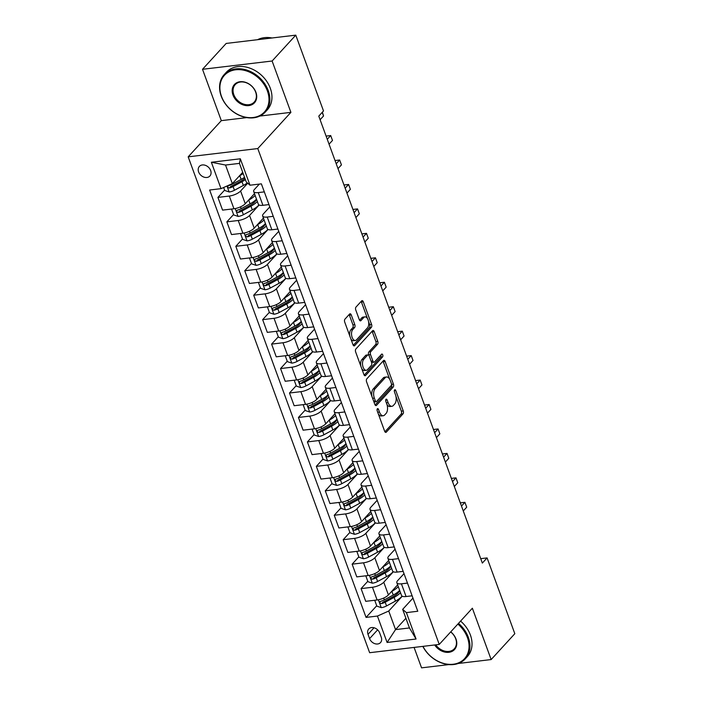 <?xml version="1.0" encoding="UTF-8"?>
<svg xmlns="http://www.w3.org/2000/svg" width="703" height="703" viewBox="0 0 703 703"><rect width="100%" height="100%" fill="white"/><g stroke="black" fill="none" stroke-linecap="round" stroke-linejoin="round"><path stroke-width="1.05" d="M377.353 408.786A1.529 0.8 83.2 0 0 377.195 410.833L384.655 431.238A2.179 1.142 83.2 0 0 385.842 432.389A2.179 1.142 83.2 0 0 386.29 432.143L403.012 413.865A2.179 1.142 83.2 0 0 403.241 410.93L395.771 390.534A1.529 0.8 83.2 0 0 394.937 389.726A1.529 0.8 83.2 0 0 394.629 389.901A1.529 0.8 83.2 0 0 394.471 391.949L395.438 394.594A6.986 3.664 83.2 0 1 394.708 403.988L393.32 405.508A6.986 3.664 83.2 0 1 391.896 406.299A6.986 3.664 83.2 0 1 388.1 402.617L387.133 399.972A1.529 0.8 83.2 0 0 386.299 399.163A1.529 0.8 83.2 0 0 385.991 399.339A1.529 0.8 83.2 0 0 385.833 401.395L386.799 404.032A6.986 3.664 83.2 0 1 386.07 413.426L384.682 414.955A6.986 3.664 83.2 0 1 383.258 415.745A6.986 3.664 83.2 0 1 379.462 412.055L378.495 409.418A1.529 0.8 83.2 0 0 377.66 408.61A1.529 0.8 83.2 0 0 377.353 408.786M198.615 171.936A7.118 5.527 -137.5 0 0 203.817 177.077A7.118 5.527 -137.5 0 0 209.881 176.022A7.118 5.527 -137.5 0 0 210.654 170.495A7.118 5.527 -137.5 0 0 205.443 165.354A7.118 5.527 -137.5 0 0 199.38 166.409A7.118 5.527 -137.5 0 0 198.615 171.936M351.263 314.926A2.179 1.142 83.2 0 0 350.076 313.775A2.179 1.142 83.2 0 0 349.628 314.021L344.936 319.153A2.179 1.142 83.2 0 0 344.716 322.088L353.003 344.742A2.179 1.142 83.2 0 0 354.189 345.894A2.179 1.142 83.2 0 0 354.637 345.648L371.36 327.37A2.179 1.142 83.2 0 0 371.579 324.435L363.293 301.78A2.179 1.142 83.2 0 0 362.107 300.629A2.179 1.142 83.2 0 0 361.658 300.875L355.99 307.07A2.179 1.142 83.2 0 0 355.771 310.005L359.312 319.698A2.179 1.142 83.2 0 0 360.507 320.849A2.179 1.142 83.2 0 0 360.947 320.603L363.759 317.536A5.844 3.058 83.2 0 1 364.945 316.868A5.844 3.058 83.2 0 1 368.46 321.095A5.844 3.058 83.2 0 1 367.52 327.809L356.509 339.839A5.844 3.058 83.2 0 1 355.323 340.498A5.844 3.058 83.2 0 1 351.808 336.271A5.844 3.058 83.2 0 1 352.748 329.566L354.584 327.563A2.179 1.142 83.2 0 0 354.813 324.619L351.263 314.926L349.382 315.155A2.179 1.142 83.2 0 0 349.11 314.593M290.901 112.357L272.114 61.012L295.778 35.15L226.181 43.437L202.517 69.298L221.313 120.644L188.184 156.839L257.781 148.561L290.901 112.357L259.855 116.057M458.18 663.491L491.151 659.563L472.363 608.218L439.243 644.423L257.781 148.561M491.151 659.563L514.816 633.702L487.082 557.91L480.729 558.665M295.778 35.15L323.512 110.951L318.784 116.118L482.346 563.077L487.082 557.91M366.79 378.864A2.179 1.142 83.2 0 0 366.562 381.799L374.857 404.453A2.179 1.142 83.2 0 0 376.043 405.605A2.179 1.142 83.2 0 0 376.483 405.359L393.205 387.081A2.179 1.142 83.2 0 0 393.434 384.146L385.147 361.491A2.179 1.142 83.2 0 0 383.961 360.34A2.179 1.142 83.2 0 0 383.513 360.586L366.79 378.864M363.926 374.594L355.639 351.939A2.179 1.142 83.2 0 1 355.867 349.004L372.59 330.726A2.179 1.142 83.2 0 1 373.029 330.48A2.179 1.142 83.2 0 1 374.216 331.631L377.766 341.333A2.179 1.142 83.2 0 1 377.537 344.268L370.762 351.676A2.179 1.142 83.2 0 0 370.534 354.611L372.889 361.043A2.179 1.142 83.2 0 0 374.075 362.194A2.179 1.142 83.2 0 0 374.514 361.948L381.58 354.233A1.529 0.8 83.2 0 1 381.887 354.057A1.529 0.8 83.2 0 1 382.81 355.164A1.529 0.8 83.2 0 1 382.564 356.922L365.56 375.499A2.179 1.142 83.2 0 1 365.112 375.754A2.179 1.142 83.2 0 1 363.926 374.594M381.254 637.234L379.682 632.937A6.898 5.352 -137.5 0 0 374.637 627.955A6.898 5.352 -137.5 0 0 368.767 628.974A6.898 5.352 -137.5 0 0 368.021 634.326L369.593 638.623A6.898 5.352 -137.5 0 0 374.637 643.605A6.898 5.352 -137.5 0 0 380.508 642.586A6.898 5.352 -137.5 0 0 381.254 637.234M188.184 156.839L369.646 652.709L439.243 644.423M405.912 618.262L395.543 629.607L409.462 627.946L402.661 609.369L406.396 612.612L417.775 611.25L261.375 183.852L249.996 185.205L246.252 181.963L239.451 163.386L225.531 165.038L232.333 183.624L242.711 172.288M406.396 612.612L416.062 639.018L387.098 642.463L377.432 616.056L388.741 611.021L402.283 596.223M376.729 605.749L366.052 617.41L377.432 616.056M366.052 617.41L209.643 190.012L221.023 188.659L211.357 162.252L240.329 158.799L249.996 185.205M414.085 647.419L421.563 667.85L448.945 664.59M272.114 61.012L202.517 69.298M388.741 611.021L395.543 629.607L387.098 642.463M224.617 190.082L217.912 197.402L229.292 196.049A8.893 3.12 -20.1 0 0 240.602 191.014L247.72 183.237M217.912 197.402L222.57 210.118L233.95 208.765A8.893 3.12 -20.1 0 0 245.259 203.729L254.477 193.659M233.563 214.529L226.858 221.858L238.238 220.496A8.893 3.12 -20.1 0 0 249.556 215.47L259.126 205.004M226.858 221.858L231.515 234.565L242.895 233.211A8.893 3.12 -20.1 0 0 254.205 228.176L263.423 218.106M242.509 238.985L235.813 246.305L247.192 244.952A8.893 3.12 -20.1 0 0 258.502 239.916L268.071 229.459M235.813 246.305L240.461 259.02L251.841 257.667A8.893 3.12 -20.1 0 0 263.15 252.632L272.369 242.561M251.454 263.432L244.758 270.752L256.138 269.398A8.893 3.12 -20.1 0 0 267.448 264.363L277.017 253.906M244.758 270.752L249.407 283.467L260.787 282.114A8.893 3.12 -20.1 0 0 272.096 277.079L281.314 267.008M260.409 287.887L253.704 295.207L265.084 293.854A8.893 3.12 -20.1 0 0 276.393 288.819L285.963 278.362M253.704 295.207L258.361 307.923L269.741 306.57A8.893 3.12 -20.1 0 0 281.051 301.534L290.269 291.455M269.354 312.334L262.65 319.654L274.029 318.301A8.893 3.12 -20.1 0 0 285.339 313.266L294.909 302.808M262.65 319.654L267.307 332.37L278.687 331.016A8.893 3.12 -20.1 0 0 289.996 325.981L299.214 315.911M278.3 336.79L271.604 344.11L282.984 342.756A8.893 3.12 -20.1 0 0 294.293 337.721L303.863 327.264M271.604 344.11L276.253 356.825L287.632 355.463A8.893 3.12 -20.1 0 0 298.942 350.437L308.16 340.357M287.246 361.237L280.55 368.557L291.93 367.203A8.893 3.12 -20.1 0 0 303.239 362.168L312.809 351.711M280.55 368.557L285.198 381.272L296.578 379.919A8.893 3.12 -20.1 0 0 307.888 374.884L317.106 364.813M296.191 385.692L289.495 393.012L300.875 391.659A8.893 3.12 -20.1 0 0 312.185 386.624L321.754 376.167M289.495 393.012L294.153 405.728L305.533 404.366A8.893 3.12 -20.1 0 0 316.842 399.339L326.06 389.26M305.146 410.139L298.441 417.459L309.821 416.106A8.893 3.12 -20.1 0 0 321.13 411.07L330.7 400.613M298.441 417.459L303.098 430.174L314.478 428.821A8.893 3.12 -20.1 0 0 325.788 423.786L335.006 413.716M314.092 434.586L307.396 441.915L318.775 440.553A8.893 3.12 -20.1 0 0 330.085 435.526L339.654 425.06M307.396 441.915L312.044 454.621L323.424 453.268A8.893 3.12 -20.1 0 0 334.733 448.242L343.952 438.162M323.037 459.041L316.341 466.361L327.721 465.008A8.893 3.12 -20.1 0 0 339.031 459.973L348.6 449.516M316.341 466.361L320.99 479.077L332.37 477.724A8.893 3.12 -20.1 0 0 343.679 472.688L352.897 462.618M331.983 483.488L325.287 490.808L336.667 489.455A8.893 3.12 -20.1 0 0 347.976 484.429L357.546 473.963M325.287 490.808L329.944 503.524L341.324 502.17A8.893 3.12 -20.1 0 0 352.634 497.135L361.852 487.065M340.937 507.944L334.233 515.264L345.612 513.911A8.893 3.12 -20.1 0 0 356.922 508.875L366.491 498.418M334.233 515.264L338.89 527.979L350.27 526.626A8.893 3.12 -20.1 0 0 361.579 521.591L370.797 511.52M349.883 532.391L343.187 539.711L354.567 538.357A8.893 3.12 -20.1 0 0 365.876 533.322L375.446 522.865M343.187 539.711L347.836 552.426L359.215 551.073A8.893 3.12 -20.1 0 0 370.525 546.038L379.743 535.967M358.829 556.846L352.133 564.166L363.513 562.813A8.893 3.12 -20.1 0 0 374.822 557.778L384.392 547.321M352.133 564.166L356.781 576.882L368.161 575.529A8.893 3.12 -20.1 0 0 379.471 570.493L388.689 560.414M367.774 581.293L361.078 588.613L372.458 587.26A8.893 3.12 -20.1 0 0 383.768 582.225L393.337 571.767M361.078 588.613L365.727 601.329L377.107 599.975A8.893 3.12 -20.1 0 0 388.416 594.94L397.634 584.87M412.969 598.104L402.661 609.369M404.014 573.648L397.687 580.573A8.893 3.12 -20.1 0 0 396.852 582.734A8.893 3.12 -20.1 0 0 401.422 583.815L407.476 583.095M395.068 549.201L388.741 556.117A8.893 3.12 -20.1 0 0 387.907 558.279A8.893 3.12 -20.1 0 0 392.476 559.36L398.522 558.639M386.123 524.754L379.796 531.67A8.893 3.12 -20.1 0 0 378.961 533.832A8.893 3.12 -20.1 0 0 383.53 534.913L389.576 534.192M377.177 500.299L370.841 507.215A8.893 3.12 -20.1 0 0 370.015 509.376A8.893 3.12 -20.1 0 0 374.585 510.457L380.631 509.737M368.223 475.852L361.896 482.768A8.893 3.12 -20.1 0 0 361.07 484.929A8.893 3.12 -20.1 0 0 365.63 486.01L371.685 485.29M359.277 451.396L352.95 458.321A8.893 3.12 -20.1 0 0 352.115 460.483A8.893 3.12 -20.1 0 0 356.685 461.555L362.73 460.843M350.331 426.949L344.004 433.865A8.893 3.12 -20.1 0 0 343.169 436.027A8.893 3.12 -20.1 0 0 347.739 437.108L353.785 436.387M341.386 402.494L335.05 409.418A8.893 3.12 -20.1 0 0 334.224 411.58A8.893 3.12 -20.1 0 0 338.793 412.661L344.839 411.94M332.44 378.047L326.104 384.963A8.893 3.12 -20.1 0 0 325.278 387.125A8.893 3.12 -20.1 0 0 329.839 388.205L335.893 387.485M323.485 353.591L317.158 360.516A8.893 3.12 -20.1 0 0 316.324 362.678A8.893 3.12 -20.1 0 0 320.893 363.759L326.939 363.038M314.54 329.145L308.213 336.06A8.893 3.12 -20.1 0 0 307.378 338.222A8.893 3.12 -20.1 0 0 311.947 339.303L317.993 338.582M305.594 304.698L299.258 311.614A8.893 3.12 -20.1 0 0 298.432 313.775A8.893 3.12 -20.1 0 0 303.002 314.856L309.048 314.136M296.648 280.242L290.313 287.158A8.893 3.12 -20.1 0 0 289.487 289.32A8.893 3.12 -20.1 0 0 294.056 290.401L300.102 289.68M287.694 255.795L281.367 262.711A8.893 3.12 -20.1 0 0 280.532 264.873A8.893 3.12 -20.1 0 0 285.102 265.954L291.147 265.233M278.748 231.34L272.421 238.255A8.893 3.12 -20.1 0 0 271.586 240.417A8.893 3.12 -20.1 0 0 276.156 241.498L282.202 240.778M269.803 206.893L263.467 213.809A8.893 3.12 -20.1 0 0 262.641 215.97A8.893 3.12 -20.1 0 0 267.21 217.051L273.256 216.331M259.337 184.098L254.521 189.362A8.893 3.12 -20.1 0 0 253.695 191.524A8.893 3.12 -20.1 0 0 258.265 192.596L264.31 191.884M396.852 582.734L401.51 595.45A8.893 3.12 -20.1 0 0 406.079 596.531L412.125 595.81M387.907 558.279L392.564 570.994A8.893 3.12 -20.1 0 0 397.133 572.075L403.179 571.354M378.961 533.832L383.618 546.547A8.893 3.12 -20.1 0 0 388.179 547.628L394.234 546.908M370.015 509.376L374.664 522.092A8.893 3.12 -20.1 0 0 379.233 523.173L385.279 522.452M361.07 484.929L365.718 497.645A8.893 3.12 -20.1 0 0 370.288 498.726L376.333 498.005M352.115 460.483L356.773 473.189A8.893 3.12 -20.1 0 0 361.342 474.27L367.388 473.55M343.169 436.027L347.827 448.742A8.893 3.12 -20.1 0 0 352.388 449.823L358.442 449.103M334.224 411.58L338.872 424.287A8.893 3.12 -20.1 0 0 343.442 425.368L349.488 424.647M325.278 387.125L329.927 399.84A8.893 3.12 -20.1 0 0 334.496 400.921L340.542 400.2M316.324 362.678L320.981 375.393A8.893 3.12 -20.1 0 0 325.551 376.465L331.596 375.754M307.378 338.222L312.035 350.938A8.893 3.12 -20.1 0 0 316.605 352.018L322.651 351.298M298.432 313.775L303.081 326.491A8.893 3.12 -20.1 0 0 307.65 327.572L313.696 326.851M289.487 289.32L294.135 302.035A8.893 3.12 -20.1 0 0 298.705 303.116L304.751 302.395M280.532 264.873L285.19 277.588A8.893 3.12 -20.1 0 0 289.759 278.669L295.805 277.949M271.586 240.417L276.244 253.133A8.893 3.12 -20.1 0 0 280.813 254.214L286.859 253.493M262.641 215.97L267.289 228.686A8.893 3.12 -20.1 0 0 271.859 229.767L277.913 229.046M253.695 191.524L258.344 204.23A8.893 3.12 -20.1 0 0 262.913 205.311L268.959 204.591M232.333 183.624L221.023 188.659M409.462 627.946L416.062 639.018M211.357 162.252L225.531 165.038M240.329 158.799L239.451 163.386M221.313 120.644L246.771 117.612M378.258 413.759A6.986 3.664 83.2 0 0 381.377 415.965L383.258 415.745M386.887 404.304A6.986 3.664 83.2 0 0 390.016 406.527L391.896 406.299M384.928 431.8L401.132 414.093A2.179 1.142 83.2 0 0 401.351 411.158L395.921 396.299M389.655 379.189L383.267 361.711A2.179 1.142 83.2 0 0 382.994 361.157M375.13 405.016L391.325 387.309A2.179 1.142 83.2 0 0 391.553 384.374L391.527 384.286M375.384 400.921A1.529 0.8 83.2 0 0 376.21 401.729A1.529 0.8 83.2 0 0 376.527 401.554L391.202 385.508A1.529 0.8 83.2 0 0 391.36 383.46L390.341 380.675A6.986 3.664 83.2 0 0 386.545 376.984A6.986 3.664 83.2 0 0 385.121 377.775L375.086 388.741A6.986 3.664 83.2 0 0 374.365 398.135L375.384 400.921L373.636 401.132M373.864 401.756A1.529 0.8 83.2 0 0 374.33 401.949L376.21 401.729M386.545 376.984L384.664 377.212A6.986 3.664 83.2 0 0 383.24 378.003L385.121 377.775M372.001 396.659A6.986 3.664 83.2 0 1 373.205 388.97L383.24 378.003M368.811 355.27L368.653 354.839A2.179 1.142 83.2 0 1 368.882 351.904L375.657 344.488A2.179 1.142 83.2 0 0 375.885 341.553L372.335 331.86A2.179 1.142 83.2 0 0 372.063 331.298M371.43 362.027A2.179 1.142 83.2 0 0 372.195 362.423L374.075 362.194M364.198 375.156L380.683 357.15A1.529 0.8 83.2 0 0 380.824 355.059M363.723 359.365A5.844 3.058 83.2 0 0 362.774 366.078A5.844 3.058 83.2 0 0 366.289 370.305A5.844 3.058 83.2 0 0 367.484 369.637L371.36 365.402A2.179 1.142 83.2 0 0 371.588 362.467L369.233 356.034A2.179 1.142 83.2 0 0 368.047 354.883A2.179 1.142 83.2 0 0 367.599 355.129L363.723 359.365L361.843 359.593A5.844 3.058 83.2 0 0 360.894 366.307M361.685 368.46A5.844 3.058 83.2 0 0 364.409 370.525L366.289 370.305M368.047 354.883L366.166 355.103A2.179 1.142 83.2 0 0 365.718 355.358L367.599 355.129M361.843 359.593L365.718 355.358M349.83 336.078A5.844 3.058 83.2 0 1 350.867 329.786L352.704 327.783A2.179 1.142 83.2 0 0 352.932 324.848L349.382 315.155M350.894 338.978A5.844 3.058 83.2 0 0 353.442 340.727L355.323 340.498M364.945 316.868L363.064 317.097A5.844 3.058 83.2 0 0 361.878 317.756L363.759 317.536M359.584 320.26L361.878 317.756M367.493 318.608L361.412 302A2.179 1.142 83.2 0 0 361.14 301.446M353.275 345.296L369.479 327.598A2.179 1.142 83.2 0 0 369.699 324.663L368.557 321.517M374.725 600.283L376.87 606.144L381.351 607.656A5.896 2.065 -20.1 0 0 386.553 605.933L395.464 601.109A17.013 5.967 -20.1 0 0 402.107 596.126M398.882 591.891A14.122 4.947 -20.1 0 0 398.232 591.715M391.571 591.495L391.887 591.328A17.013 5.967 -20.1 0 0 398.285 586.627M394.945 587.813A14.122 4.947 -20.1 0 0 396.413 586.205M399.647 590.344A17.013 5.967 159.9 0 1 393.249 595.046L384.339 599.87A5.896 2.065 159.9 0 1 380.657 601.293C379.339 602.418 379.629 603.2 381.518 603.64A5.896 2.065 -20.1 0 0 385.2 602.216L394.102 597.392A17.013 5.967 -20.1 0 0 400.499 592.699M399.383 590.625A14.122 4.947 159.9 0 1 392.74 596.9L383.829 601.724A3.005 1.054 159.9 0 1 382.88 602.155L381.518 603.64M380.657 601.293L380.024 601.654M463.268 510.949L466.704 507.197L464.911 502.311L461.484 506.063M460.307 502.856L464.911 502.311L466.704 507.197M365.806 575.801L367.924 581.697L372.405 583.209A5.896 2.065 -20.1 0 0 377.608 581.486L386.518 576.653A17.013 5.967 -20.1 0 0 393.162 571.671M389.937 567.444A14.122 4.947 -20.1 0 0 389.286 567.259M382.625 567.049L382.942 566.873A17.013 5.967 -20.1 0 0 389.339 562.18M386 563.358A14.122 4.947 -20.1 0 0 387.467 561.759M390.692 565.897A17.013 5.967 159.9 0 1 384.295 570.59L375.393 575.423A5.896 2.065 159.9 0 1 371.711 576.847C370.393 577.971 370.683 578.754 372.572 579.193A5.896 2.065 -20.1 0 0 376.246 577.769L385.156 572.936A17.013 5.967 -20.1 0 0 391.553 568.244M390.437 566.179A14.122 4.947 159.9 0 1 383.785 572.444L374.875 577.268A3.005 1.054 159.9 0 1 373.934 577.708L372.572 579.193M371.711 576.847L371.079 577.207M454.323 486.502L457.758 482.75L455.966 477.855L452.53 481.608M451.361 478.409L455.966 477.855L457.758 482.75M356.825 551.38L358.978 557.251L363.451 558.753A5.896 2.065 -20.1 0 0 368.662 557.031L377.573 552.207A17.013 5.967 -20.1 0 0 384.216 547.224M380.991 542.988A14.122 4.947 -20.1 0 0 380.332 542.813M373.68 542.593L373.987 542.426A17.013 5.967 -20.1 0 0 380.385 537.733M377.054 538.911A14.122 4.947 -20.1 0 0 378.522 537.303M381.747 541.442A17.013 5.967 159.9 0 1 375.349 546.143L366.439 550.967A5.896 2.065 159.9 0 1 362.766 552.391C361.447 553.516 361.729 554.298 363.618 554.746A5.896 2.065 -20.1 0 0 367.3 553.314L376.21 548.489A17.013 5.967 -20.1 0 0 382.608 543.797M381.492 541.723A14.122 4.947 159.9 0 1 374.84 547.997L365.929 552.822A3.005 1.054 159.9 0 1 364.98 553.252L363.618 554.746M362.766 552.391L362.133 552.751M445.377 462.047L448.804 458.294L447.02 453.409L443.584 457.161M442.415 453.953L447.02 453.409L448.804 458.294M347.88 526.925L350.032 532.795L354.505 534.306A5.896 2.065 -20.1 0 0 359.716 532.584L368.618 527.751A17.013 5.967 -20.1 0 0 375.27 522.777M372.036 518.542A14.122 4.947 -20.1 0 0 371.386 518.357M364.734 518.146L365.042 517.97A17.013 5.967 -20.1 0 0 371.439 513.278M368.108 514.455A14.122 4.947 -20.1 0 0 369.576 512.856M372.801 516.995A17.013 5.967 159.9 0 1 366.404 521.688L357.493 526.521A5.896 2.065 159.9 0 1 353.811 527.944C352.493 529.069 352.783 529.851 354.672 530.29A5.896 2.065 -20.1 0 0 358.354 528.867L367.265 524.043A17.013 5.967 -20.1 0 0 373.662 519.341M372.546 517.276A14.122 4.947 159.9 0 1 365.894 523.542L356.983 528.375A3.005 1.054 159.9 0 1 356.034 528.805L354.672 530.29M353.811 527.944L353.178 528.305M436.431 437.6L439.858 433.848L438.066 428.953L434.639 432.705M433.461 429.507L438.066 428.953L439.858 433.848M338.96 502.452L341.078 508.348L345.56 509.851A5.896 2.065 -20.1 0 0 350.762 508.128L359.672 503.304A17.013 5.967 -20.1 0 0 366.325 498.322M363.091 494.086A14.122 4.947 -20.1 0 0 362.44 493.91M355.78 493.691L356.096 493.524A17.013 5.967 -20.1 0 0 362.493 488.831M359.154 490.009A14.122 4.947 -20.1 0 0 360.621 488.4M363.855 492.548A17.013 5.967 159.9 0 1 357.458 497.241L348.547 502.065A5.896 2.065 159.9 0 1 344.865 503.497C343.547 504.613 343.837 505.395 345.727 505.844A5.896 2.065 -20.1 0 0 349.409 504.411L358.31 499.587A17.013 5.967 -20.1 0 0 364.708 494.894M363.592 492.821A14.122 4.947 159.9 0 1 356.948 499.095L348.038 503.919A3.005 1.054 159.9 0 1 347.089 504.35L345.727 505.844M344.865 503.497L344.233 503.849M427.477 413.144L430.913 409.401L429.12 404.506L425.693 408.258M424.515 405.051L429.12 404.506L430.913 409.401M422.978 646.356A27.136 21.064 -137.5 0 0 454.797 663.992A27.136 21.064 -137.5 0 0 467.451 637.647A27.136 21.064 -137.5 0 0 457.864 624.071M458.497 623.376A27.804 21.582 42.5 0 1 468.303 637.27A27.804 21.582 42.5 0 1 465.298 658.834A27.804 21.582 42.5 0 1 422.819 646.373M450.737 631.856A13.568 10.527 42.5 0 1 455.983 639.009A13.568 10.527 42.5 0 1 450.421 652.006A13.568 10.527 42.5 0 1 434.674 644.967M435.719 644.836A12.9 10.009 -137.5 0 0 454.305 648.772A12.9 10.009 -137.5 0 0 455.702 638.763A12.9 10.009 -137.5 0 0 450.667 631.927M460.579 621.101A27.804 21.582 42.5 0 1 470.386 634.994A27.804 21.582 42.5 0 1 467.381 656.558L465.298 658.834M221.489 96.39A27.136 21.064 -137.5 0 0 253.168 117.515A27.136 21.064 -137.5 0 0 267.386 90.924A27.136 21.064 -137.5 0 0 235.698 69.79A27.136 21.064 -137.5 0 0 221.489 96.39M268.23 90.546A27.804 21.582 42.5 0 1 265.233 112.111A27.804 21.582 42.5 0 1 241.533 116.232A27.804 21.582 42.5 0 1 221.208 96.144A27.804 21.582 42.5 0 1 224.213 74.58A27.804 21.582 42.5 0 1 247.904 70.458A27.804 21.582 42.5 0 1 268.23 90.546M232.965 95.019A13.568 10.527 42.5 0 1 240.066 81.724A13.568 10.527 42.5 0 1 255.91 92.286A13.568 10.527 42.5 0 1 248.8 105.591A13.568 10.527 42.5 0 1 232.965 95.019M255.628 92.049A12.9 10.009 -137.5 0 0 246.199 82.726A12.9 10.009 -137.5 0 0 235.206 84.641A12.9 10.009 -137.5 0 0 233.809 94.641A12.9 10.009 -137.5 0 0 243.238 103.965A12.9 10.009 -137.5 0 0 254.24 102.049A12.9 10.009 -137.5 0 0 255.628 92.049M224.213 74.58L226.296 72.304A27.804 21.582 42.5 0 1 249.987 68.182A27.804 21.582 42.5 0 1 270.312 88.27A27.804 21.582 42.5 0 1 267.316 109.835L265.233 112.111M257.562 39.702A27.804 21.582 42.5 0 1 272.008 37.98M329.988 478.022L332.132 483.892L336.614 485.404A5.896 2.065 -20.1 0 0 341.816 483.682L350.727 478.857A17.013 5.967 -20.1 0 0 357.37 473.875M354.145 469.639A14.122 4.947 -20.1 0 0 353.495 469.455M346.834 469.244L347.15 469.077A17.013 5.967 -20.1 0 0 353.547 464.375M350.208 465.553A14.122 4.947 -20.1 0 0 351.676 463.954M354.901 468.093A17.013 5.967 159.9 0 1 348.503 472.785L339.602 477.618A5.896 2.065 159.9 0 1 335.92 479.042C334.602 480.167 334.892 480.949 336.781 481.388A5.896 2.065 -20.1 0 0 340.454 479.964L349.365 475.14A17.013 5.967 -20.1 0 0 355.762 470.439M354.646 468.374A14.122 4.947 159.9 0 1 347.994 474.639L339.083 479.472A3.005 1.054 159.9 0 1 338.143 479.903L336.781 481.388M335.92 479.042L335.287 479.402M418.531 388.697L421.967 384.945L420.174 380.059L416.738 383.803M415.57 380.604L420.174 380.059L421.967 384.945M321.043 453.576L323.187 459.446L327.66 460.948A5.896 2.065 -20.1 0 0 332.871 459.226L341.781 454.402A17.013 5.967 -20.1 0 0 348.424 449.419M345.199 445.184A14.122 4.947 -20.1 0 0 344.54 445.008M337.888 444.788L338.196 444.621A17.013 5.967 -20.1 0 0 344.593 439.929M341.263 441.106A14.122 4.947 -20.1 0 0 342.73 439.498M345.955 443.646A17.013 5.967 159.9 0 1 339.558 448.338L330.647 453.163A5.896 2.065 159.9 0 1 326.974 454.595C325.656 455.711 325.937 456.502 327.835 456.941A5.896 2.065 -20.1 0 0 331.508 455.509L340.419 450.685A17.013 5.967 -20.1 0 0 346.816 445.992M345.7 443.918A14.122 4.947 159.9 0 1 339.048 450.192L330.138 455.017A3.005 1.054 159.9 0 1 329.197 455.447L327.835 456.941M326.974 454.595L326.341 454.946M409.585 364.242L413.012 360.498L411.229 355.604L407.793 359.356M406.624 356.157L411.229 355.604L413.012 360.498M312.088 429.12L314.241 434.99L318.714 436.501A5.896 2.065 -20.1 0 0 323.925 434.779L332.835 429.955A17.013 5.967 -20.1 0 0 339.479 424.972M336.245 420.737A14.122 4.947 -20.1 0 0 335.595 420.552M328.942 420.341L329.25 420.174A17.013 5.967 -20.1 0 0 335.647 415.473M332.317 416.651A14.122 4.947 -20.1 0 0 333.784 415.051M337.009 419.19A17.013 5.967 159.9 0 1 330.612 423.891L321.702 428.716A5.896 2.065 159.9 0 1 318.028 430.139C316.71 431.264 316.991 432.046 318.881 432.486A5.896 2.065 -20.1 0 0 322.563 431.062L331.473 426.238A17.013 5.967 -20.1 0 0 337.871 421.536M336.755 419.471A14.122 4.947 159.9 0 1 330.102 425.737L321.192 430.57A3.005 1.054 159.9 0 1 320.243 431.001L318.881 432.486M318.028 430.139L317.396 430.5M400.64 339.795L404.067 336.043L402.283 331.157L398.847 334.909M397.678 331.702L402.283 331.157L404.067 336.043M303.142 404.673L305.287 410.543L309.768 412.046A5.896 2.065 -20.1 0 0 314.97 410.324L323.881 405.499A17.013 5.967 -20.1 0 0 330.533 400.517M327.299 396.29A14.122 4.947 -20.1 0 0 326.649 396.105M319.988 395.886L320.304 395.719A17.013 5.967 -20.1 0 0 326.702 391.026M323.406 392.169L323.398 392.169A14.122 4.947 -20.1 0 0 324.83 390.596M328.064 394.743A17.013 5.967 159.9 0 1 321.666 399.436L312.756 404.26A5.896 2.065 159.9 0 1 309.074 405.693C307.756 406.817 308.046 407.599 309.935 408.039A5.896 2.065 -20.1 0 0 313.617 406.615L322.528 401.782A17.013 5.967 -20.1 0 0 328.925 397.09M327.8 395.016A14.122 4.947 159.9 0 1 321.157 401.29L312.246 406.114A3.005 1.054 159.9 0 1 311.297 406.545L309.935 408.039M309.074 405.693L308.441 406.044M391.685 315.348L395.121 311.596L393.329 306.701L389.901 310.454M388.724 307.255L393.329 306.701L395.121 311.596M294.197 380.226L296.341 386.088L300.822 387.599A5.896 2.065 -20.1 0 0 306.025 385.877L314.935 381.052A17.013 5.967 -20.1 0 0 321.579 376.07M318.354 371.834A14.122 4.947 -20.1 0 0 317.703 371.659M311.042 371.439L311.359 371.272A17.013 5.967 -20.1 0 0 317.756 366.571M314.417 367.748A14.122 4.947 -20.1 0 0 315.884 366.149M319.118 370.288A17.013 5.967 159.9 0 1 312.721 374.989L303.81 379.813A5.896 2.065 159.9 0 1 300.128 381.237C298.81 382.362 299.1 383.144 300.989 383.583A5.896 2.065 -20.1 0 0 304.663 382.16L313.573 377.335A17.013 5.967 -20.1 0 0 319.97 372.634M318.854 370.569A14.122 4.947 159.9 0 1 312.202 376.843L303.301 381.667A3.005 1.054 159.9 0 1 302.352 382.098L300.989 383.583M300.128 381.237L299.496 381.597M382.74 290.893L386.175 287.14L384.383 282.255L380.947 286.007M379.778 282.799L384.383 282.255L386.175 287.14M285.251 355.771L287.395 361.641L291.877 363.143A5.896 2.065 -20.1 0 0 297.079 361.43L305.99 356.597A17.013 5.967 -20.1 0 0 312.633 351.614M309.408 347.387A14.122 4.947 -20.1 0 0 308.749 347.203M302.097 346.992L302.413 346.816A17.013 5.967 -20.1 0 0 308.81 342.124M305.471 343.301A14.122 4.947 -20.1 0 0 306.939 341.702M310.164 345.841A17.013 5.967 159.9 0 1 303.766 350.533L294.856 355.358A5.896 2.065 159.9 0 1 291.183 356.79C289.864 357.915 290.146 358.697 292.044 359.136A5.896 2.065 -20.1 0 0 295.717 357.713L304.627 352.88A17.013 5.967 -20.1 0 0 311.025 348.187M309.909 346.122A14.122 4.947 159.9 0 1 303.257 352.388L294.346 357.212A3.005 1.054 159.9 0 1 293.406 357.651L292.044 359.136M291.183 356.79L290.55 357.15M373.794 266.446L377.221 262.694L375.437 257.799L372.001 261.551M370.833 258.353L375.437 257.799L377.221 262.694M276.297 331.324L278.45 337.185L282.922 338.697A5.896 2.065 -20.1 0 0 288.133 336.974L297.044 332.15A17.013 5.967 -20.1 0 0 303.687 327.167M300.453 322.932A14.122 4.947 -20.1 0 0 299.803 322.756M293.151 322.536L293.459 322.369A17.013 5.967 -20.1 0 0 299.856 317.668M296.525 318.854A14.122 4.947 -20.1 0 0 297.993 317.246M301.218 321.385A17.013 5.967 159.9 0 1 294.821 326.087L285.91 330.911A5.896 2.065 159.9 0 1 282.237 332.334C280.919 333.459 281.2 334.241 283.089 334.681A5.896 2.065 -20.1 0 0 286.771 333.257L295.682 328.433A17.013 5.967 -20.1 0 0 302.079 323.74M300.963 321.666A14.122 4.947 159.9 0 1 294.311 327.941L285.4 332.765A3.005 1.054 159.9 0 1 284.451 333.196L283.089 334.681M282.237 332.334L281.604 332.695M364.848 241.99L368.275 238.238L366.491 233.352L363.056 237.104M361.887 233.897L366.491 233.352L368.275 238.238M267.386 306.842L269.495 312.738L273.977 314.25A5.896 2.065 -20.1 0 0 279.179 312.527L288.089 307.694A17.013 5.967 -20.1 0 0 294.742 302.712M291.508 298.485A14.122 4.947 -20.1 0 0 290.857 298.3M284.205 298.09L284.513 297.914A17.013 5.967 -20.1 0 0 290.91 293.221M287.571 294.399A14.122 4.947 -20.1 0 0 289.038 292.8M292.272 296.938A17.013 5.967 159.9 0 1 285.875 301.631L276.964 306.464A5.896 2.065 159.9 0 1 273.282 307.888C271.964 309.012 272.254 309.795 274.144 310.234A5.896 2.065 -20.1 0 0 277.826 308.81L286.736 303.977A17.013 5.967 -20.1 0 0 293.133 299.285M292.009 297.22A14.122 4.947 159.9 0 1 285.365 303.485L276.455 308.309A3.005 1.054 159.9 0 1 275.506 308.749L274.144 310.234M273.282 307.888L272.65 308.248M355.894 217.543L359.33 213.791L357.537 208.896L354.11 212.649M352.932 209.45L357.537 208.896L359.33 213.791M258.405 282.421L260.549 288.292L265.031 289.794A5.896 2.065 -20.1 0 0 270.233 288.072L279.144 283.247A17.013 5.967 -20.1 0 0 285.787 278.265M282.562 274.029A14.122 4.947 -20.1 0 0 281.912 273.854M275.251 273.634L275.567 273.467A17.013 5.967 -20.1 0 0 281.965 268.774M278.625 269.952A14.122 4.947 -20.1 0 0 280.093 268.344M283.327 272.492A17.013 5.967 159.9 0 1 276.929 277.184L268.019 282.008A5.896 2.065 159.9 0 1 264.337 283.432C263.019 284.557 263.309 285.339 265.198 285.787A5.896 2.065 -20.1 0 0 268.871 284.355L277.782 279.53A17.013 5.967 -20.1 0 0 284.179 274.838M283.063 272.764A14.122 4.947 159.9 0 1 276.411 279.038L267.509 283.863A3.005 1.054 159.9 0 1 266.56 284.293L265.198 285.787M264.337 283.432L263.704 283.792M346.948 193.088L350.384 189.335L348.591 184.45L345.164 188.202M343.987 184.994L348.591 184.45L350.384 189.335M249.46 257.966L251.604 263.836L256.085 265.347A5.896 2.065 -20.1 0 0 261.288 263.625L270.198 258.792A17.013 5.967 -20.1 0 0 276.841 253.818M273.616 249.583A14.122 4.947 -20.1 0 0 272.966 249.398M266.305 249.187L266.622 249.011A17.013 5.967 -20.1 0 0 273.019 244.319M269.68 245.496A14.122 4.947 -20.1 0 0 271.147 243.897M274.372 248.036A17.013 5.967 159.9 0 1 267.975 252.729L259.064 257.562A5.896 2.065 159.9 0 1 255.391 258.985C254.073 260.11 254.354 260.892 256.252 261.331A5.896 2.065 -20.1 0 0 259.925 259.908L268.836 255.084A17.013 5.967 -20.1 0 0 275.233 250.382M274.117 248.317A14.122 4.947 159.9 0 1 267.465 254.583L258.555 259.416A3.005 1.054 159.9 0 1 257.614 259.846L256.252 261.331M255.391 258.985L254.758 259.345M338.002 168.641L341.438 164.889L339.646 160.003L336.21 163.746M335.041 160.548L339.646 160.003L341.438 164.889M240.54 233.493L242.658 239.389L247.131 240.892A5.896 2.065 -20.1 0 0 252.342 239.169L261.252 234.345A17.013 5.967 -20.1 0 0 267.896 229.363M264.662 225.127A14.122 4.947 -20.1 0 0 264.012 224.951M257.36 224.732L257.667 224.565A17.013 5.967 -20.1 0 0 264.064 219.872M260.734 221.05A14.122 4.947 -20.1 0 0 262.201 219.441M265.426 223.589A17.013 5.967 159.9 0 1 259.029 228.282L250.119 233.106A5.896 2.065 159.9 0 1 246.445 234.538C245.127 235.654 245.409 236.436 247.298 236.885A5.896 2.065 -20.1 0 0 250.98 235.452L259.89 230.628A17.013 5.967 -20.1 0 0 266.288 225.935M265.172 223.862A14.122 4.947 159.9 0 1 258.519 230.136L249.609 234.96A3.005 1.054 159.9 0 1 248.66 235.391L247.298 236.885M246.445 234.538L245.813 234.89M329.057 144.185L332.484 140.442L330.7 135.547L327.264 139.299M326.095 136.092L330.7 135.547L332.484 140.442M231.559 209.063L233.712 214.933L238.185 216.445A5.896 2.065 -20.1 0 0 243.396 214.723L252.298 209.898A17.013 5.967 -20.1 0 0 258.95 204.916M255.716 200.68A14.122 4.947 -20.1 0 0 255.066 200.496M248.414 200.285L248.721 200.118A17.013 5.967 -20.1 0 0 255.119 195.416M251.823 196.559L251.815 196.559A14.122 4.947 -20.1 0 0 253.247 194.995M256.481 199.134A17.013 5.967 159.9 0 1 250.083 203.835L241.173 208.659A5.896 2.065 159.9 0 1 237.491 210.083C236.173 211.208 236.463 211.99 238.352 212.429A5.896 2.065 -20.1 0 0 242.034 211.005L250.945 206.181A17.013 5.967 -20.1 0 0 257.342 201.48M256.226 199.415A14.122 4.947 159.9 0 1 249.574 205.68L240.663 210.513A3.005 1.054 159.9 0 1 239.714 210.944L238.352 212.429M237.491 210.083L236.858 210.443M320.102 119.738L323.538 115.986L322.211 112.366M322.396 112.172L323.538 115.986M223.659 187.481L224.758 190.487L229.24 191.989A5.896 2.065 -20.1 0 0 234.442 190.267L243.352 185.443A17.013 5.967 -20.1 0 0 247.342 182.912M239.459 175.829L239.776 175.662A17.013 5.967 -20.1 0 0 243.176 173.562M244.539 177.279A17.013 5.967 159.9 0 1 241.138 179.379L232.227 184.204A5.896 2.065 159.9 0 1 228.545 185.636C227.227 186.752 227.517 187.543 229.406 187.982A5.896 2.065 -20.1 0 0 233.088 186.55L241.99 181.726A17.013 5.967 -20.1 0 0 245.4 179.625M244.925 178.325A14.122 4.947 159.9 0 1 240.628 181.233L231.718 186.058A3.005 1.054 159.9 0 1 230.769 186.488L229.406 187.982M228.545 185.636L227.913 185.987M240.602 191.014L245.259 203.729M249.556 215.47L254.205 228.176M258.502 239.916L263.15 252.632M267.448 264.363L272.096 277.079M276.393 288.819L281.051 301.534M285.339 313.266L289.996 325.981M294.293 337.721L298.942 350.437M303.239 362.168L307.888 374.884M312.185 386.624L316.842 399.339M321.13 411.07L325.788 423.786M330.085 435.526L334.733 448.242M339.031 459.973L343.679 472.688M347.976 484.429L352.634 497.135M356.922 508.875L361.579 521.591M365.876 533.322L370.525 546.038M374.822 557.778L379.471 570.493M383.768 582.225L388.416 594.94M401.422 583.815L406.079 596.531M372.458 587.26L377.107 599.975M363.513 562.813L368.161 575.529M392.476 559.36L397.133 572.075M354.567 538.357L359.215 551.073M383.53 534.913L388.179 547.628M345.612 513.911L350.27 526.626M374.585 510.457L379.233 523.173M336.667 489.455L341.324 502.17M365.63 486.01L370.288 498.726M327.721 465.008L332.37 477.724M356.685 461.555L361.342 474.27M318.775 440.553L323.424 453.268M347.739 437.108L352.388 449.823M309.821 416.106L314.478 428.821M338.793 412.661L343.442 425.368M300.875 391.659L305.533 404.366M329.839 388.205L334.496 400.921M291.93 367.203L296.578 379.919M320.893 363.759L325.551 376.465M282.984 342.756L287.632 355.463M311.947 339.303L316.605 352.018M274.029 318.301L278.687 331.016M303.002 314.856L307.65 327.572M265.084 293.854L269.741 306.57M294.056 290.401L298.705 303.116M256.138 269.398L260.787 282.114M285.102 265.954L289.759 278.669M247.192 244.952L251.841 257.667M276.156 241.498L280.813 254.214M238.238 220.496L242.895 233.211M267.21 217.051L271.859 229.767M229.292 196.049L233.95 208.765M258.265 192.596L262.913 205.311M377.634 629.844L369.593 638.623M374.022 627.761L368.021 634.326M377.713 412.266L379.462 412.055M385.683 400.148L387.133 399.972M386.351 402.819L388.1 402.617M394.321 390.701L395.771 390.534M401.351 411.158L403.241 410.93M401.132 414.093L403.012 413.865M385.349 432.257L386.29 432.143M377.045 409.585L378.495 409.418M383.267 361.711L385.147 361.491M391.553 384.374L393.434 384.146M391.325 387.309L393.205 387.081M375.551 405.473L376.483 405.359M373.205 388.97L375.086 388.741M372.616 398.346L374.365 398.135M372.335 331.86L374.216 331.631M375.885 341.553L377.766 341.333M375.657 344.488L377.537 344.268M368.882 351.904L370.762 351.676M368.653 354.839L370.534 354.611M371.14 361.254L372.889 361.043M380.683 357.15L382.564 356.922M364.629 375.613L365.56 375.499M352.932 324.848L354.813 324.619M352.704 327.783L354.584 327.563M350.867 329.786L352.748 329.566M360.015 320.717L360.947 320.603M361.412 302L363.293 301.78M369.699 324.663L371.579 324.435M369.479 327.598L371.36 327.37M353.697 345.753L354.637 345.648M378.372 599.782L381.237 607.62M394.102 597.392L395.464 601.109M391.887 591.328L393.249 595.046M385.2 602.216L386.553 605.933M383.68 598.068L384.339 599.87M369.418 575.326L372.291 583.165M385.156 572.936L386.518 576.653M382.942 566.873L384.295 570.59M376.246 577.769L377.608 581.486M374.725 573.622L375.393 575.423M360.472 550.88L363.346 558.718M376.21 548.489L377.573 552.207M373.987 542.426L375.349 546.143M367.3 553.314L368.662 557.031M365.78 549.166L366.439 550.967M351.526 526.424L354.391 534.262M367.265 524.043L368.618 527.751M365.042 517.97L366.404 521.688M358.354 528.867L359.716 532.584M356.834 524.719L357.493 526.521M342.581 501.977L345.445 509.816M358.31 499.587L359.672 503.304M356.096 493.524L357.458 497.241M349.409 504.411L350.762 508.128M347.888 500.264L348.547 502.065M333.626 477.522L336.5 485.369M349.365 475.14L350.727 478.857M347.15 469.077L348.503 472.785M340.454 479.964L341.816 483.682M338.943 475.817L339.602 477.618M324.681 453.075L327.554 460.913M340.419 450.685L341.781 454.402M338.196 444.621L339.558 448.338M331.508 455.509L332.871 459.226M329.988 451.361L330.647 453.163M315.735 428.619L318.6 436.466M331.473 426.238L332.835 429.955M329.25 420.174L330.612 423.891M322.563 431.062L323.925 434.779M321.043 426.914L321.702 428.716M306.789 404.172L309.654 412.011M322.528 401.782L323.881 405.499M320.304 395.719L321.666 399.436M313.617 406.615L314.97 410.324M312.097 402.459L312.756 404.26M297.835 379.717L300.708 387.564M313.573 377.335L314.935 381.052M311.359 371.272L312.721 374.989M304.663 382.16L306.025 385.877M303.151 378.012L303.81 379.813M288.889 355.27L291.763 363.108M304.627 352.88L305.99 356.597M302.413 346.816L303.766 350.533M295.717 357.713L297.079 361.43M294.197 353.556L294.856 355.358M279.943 330.823L282.817 338.661M295.682 328.433L297.044 332.15M293.459 322.369L294.821 326.087M286.771 333.257L288.133 336.974M285.251 329.109L285.91 330.911M270.998 306.367L273.862 314.206M286.736 303.977L288.089 307.694M284.513 297.914L285.875 301.631M277.826 308.81L279.179 312.527M276.305 304.663L276.964 306.464M262.052 281.921L264.917 289.759M277.782 279.53L279.144 283.247M275.567 273.467L276.929 277.184M268.871 284.355L270.233 288.072M267.36 280.207L268.019 282.008M253.098 257.465L255.971 265.303M268.836 255.084L270.198 258.792M266.622 249.011L267.975 252.729M259.925 259.908L261.288 263.625M258.405 255.76L259.064 257.562M244.152 233.018L247.025 240.857M259.89 230.628L261.252 234.345M257.667 224.565L259.029 228.282M250.98 235.452L252.342 239.169M249.46 231.305L250.119 233.106M235.206 208.563L238.071 216.41M250.945 206.181L252.298 209.898M248.721 200.118L250.083 203.835M242.034 211.005L243.396 214.723M240.514 206.858L241.173 208.659M226.955 186.014L229.125 191.954M241.99 181.726L243.352 185.443M239.776 175.662L241.138 179.379M233.088 186.55L234.442 190.267M232.06 183.747L232.227 184.204"/></g></svg>
